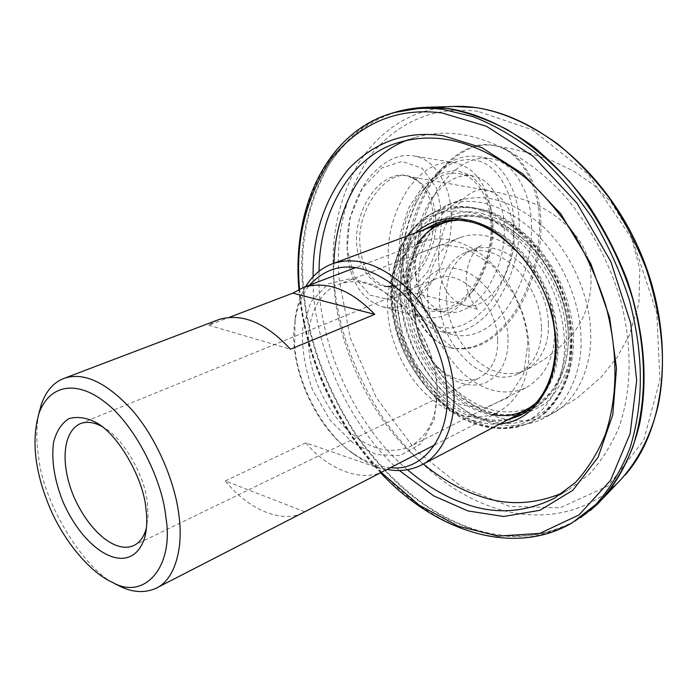 <?xml version="1.0" encoding="UTF-8"?>
<svg xmlns="http://www.w3.org/2000/svg" width="698" height="698" viewBox="0 0 698 698"><rect width="100%" height="100%" fill="white"/><g stroke="black" fill="none" stroke-linecap="round" stroke-linejoin="round"><path stroke-width="0.52" stroke-dasharray="3.49 2.62" d="M482.056 213.553L502.961 220.751C517.741 229.197 531.536 241.316 544.344 257.117C555.625 274.55 563.748 292.741 568.687 311.674C571.706 329.421 571.863 346.374 569.158 362.532C564.56 378.534 556.978 391.91 546.394 402.641C534.441 410.991 521.581 415.406 507.795 415.903C488.05 414.586 468.428 405.067 448.919 387.355C423.224 362.402 407.998 322.232 407.841 292.61C403.496 245.853 441.616 202.49 482.056 213.553M480.695 216.275C470.286 214.19 459.991 214.844 449.8 218.23C422.211 226.99 406.166 261.785 407.981 293.657C408.129 322.703 423.075 362.114 448.273 386.587C461.683 399.492 475.172 407.868 488.748 411.715C503.328 416.34 517.916 415.415 532.504 408.949C563.539 392.965 575.283 348.852 564.342 307.565C553.75 261.715 512.367 220.428 480.695 216.275M478.662 217.043C468.253 214.958 457.949 215.603 447.758 218.98C413.356 231.09 399.544 277.987 408.592 316.709C416.331 359.976 453.944 404.596 486.811 412.701C501.4 417.334 515.988 416.427 530.576 409.962C561.611 393.977 573.337 349.82 562.37 308.481C551.752 262.57 510.334 221.214 478.662 217.043M507.795 419.856C496.897 422.046 486.279 421.505 475.949 418.25C445.612 410.372 410.215 371.65 399.605 330.468C389.048 293.204 395.434 251.001 423.163 230.043M415.301 232.966C387.268 261.811 385.348 307.87 404.116 351.923C425.649 398.977 466.857 427.525 500.361 423.747M563.391 492.535L568.137 490.048L589.225 474.3C601.693 460.776 611.727 444.783 619.335 426.338C632.013 388.263 632.362 345.903 620.374 299.259C609.677 263.451 591.145 227.993 566.977 198.529C533.604 160.863 494.516 139.731 461.832 134.522C446.092 132.097 430.553 133.056 415.223 137.41L406.315 140.516M333.967 263.251C329.412 326.245 364.347 416.191 423.354 464.013M521.86 414.533C552.807 398.445 564.35 354.148 553.252 312.573C542.477 266.427 500.955 224.835 469.283 220.585C458.865 218.457 448.561 219.085 438.37 222.47L436.486 223.177M425.23 229.267C397.494 250.216 391.081 292.383 401.62 329.596C412.204 370.734 447.584 409.394 477.912 417.247C488.234 420.493 498.852 421.025 509.749 418.835M407.458 469.745C350.003 421.609 315.723 333.374 319.091 271.225M313.097 276.748C311.674 337.396 344.559 422.002 399.335 470.504M468.916 212.236C457.844 210.037 446.895 210.7 436.076 214.242C398.733 227.147 383.83 278.188 393.655 320.181C402.022 367.069 442.637 415.746 478.243 424.82C494.201 430.038 510.168 429.078 526.135 421.941C559.534 404.508 572.037 356.669 559.971 311.57C548.218 261.532 503.136 216.659 468.916 212.236M478.313 208.746C467.25 206.573 456.309 207.262 445.481 210.805C408.121 223.718 393.087 274.541 402.807 316.307C411.061 362.969 451.554 411.314 487.125 420.24C503.066 425.379 519.024 424.384 535 417.238C568.408 399.788 581.006 352.167 569.053 307.338C557.423 257.606 512.498 213.073 478.313 208.746M474.719 421.548C432.219 407.414 390.156 336.959 393.995 287.96C393.593 255.119 410.738 219.347 440.534 209.854L453.517 206.94C463.472 205.936 473.27 206.966 482.911 210.011C514.688 218.439 553.88 259.211 566.226 306.073C577.831 352.446 570.249 388.542 543.463 414.359L532.347 421.592C512.951 430.003 493.739 429.994 474.719 421.548M481.472 210.552C515.534 219.277 557.301 265.982 567.02 315.575C576.784 361.145 563.775 404.5 530.995 422.307L518.954 426.783C503.162 430.186 487.963 428.677 473.366 422.246C430.849 408.077 388.769 337.562 392.59 288.527C392.634 257.126 404.264 232.896 427.49 215.857L439.094 210.377C453.124 205.927 467.25 205.989 481.472 210.552M217.793 319.963L208.676 325.207L229.616 317.232M208.676 325.207L290.464 349.227M383.743 471.141L383.516 471.255C361.974 482.955 327.406 469.248 305.803 442.82L385.235 470.373M304.756 511.774L225.314 480.922C247.354 508.903 281.94 524.137 303.063 512.637M305.803 442.82L225.314 480.922M529.005 348.014C529.677 378.307 519.207 399.823 497.587 412.579C474.361 421.906 451.117 416.322 427.857 395.81C404.491 374.913 389.091 339.106 387.809 311.849C385.034 282.742 398.558 249.858 423.529 241.796C451.126 231.213 490.109 249.657 514.217 293.701L522.226 312.163C526.484 324.91 528.744 336.864 529.005 348.014M527.758 344.28C527.522 334.054 525.446 323.095 521.537 311.421L514.208 294.504L492.169 265.179L466.028 248.209L441.311 244.44L418.311 253.74L402.676 275.605L397.424 303.9L401.429 333.714L415.057 364.975L436.721 390.505L461.09 404.892L485.337 407.807L508.319 397.502L523.544 374.137L527.758 344.28M508.004 339.263C508.38 360.822 500.553 375.498 484.525 383.281C469.248 388.079 453.962 383.158 438.676 368.518C423.581 351.635 415.694 333.452 415.022 313.969C412.614 285.944 435.194 261.951 458.333 269.219C481.611 272.848 508.563 310.697 508.004 339.263M38.704 414.115C36.244 427.787 36.2 442.07 38.582 456.954C43.52 505.474 86.91 574.646 120.658 586.625M497.604 339.97C497.918 304.345 458.438 266.06 435.805 278.903C421.784 285.988 415.022 298.849 415.528 317.494C416.13 334.787 423.128 350.928 436.52 365.909C450.751 379.633 464.859 383.717 478.845 378.176C491.898 370.751 498.145 358.013 497.604 339.97M101.472 426.26L102.527 426.836C122.29 436.171 145.324 476.237 147.374 502.953L148.037 515.822L146.44 527.784M442.104 214.347L436.529 188.146L422.037 168.192L402.013 161.395L381.885 167.913L362.489 187.971L349.777 218.369L347.203 249.142L353.912 276.12L369.783 295.062L390.243 299.817L409.665 291.877L427.647 271.888L439.347 243.244L442.104 214.347M451.266 213.728C452.33 238.768 445.298 262.343 430.169 284.452C415.144 303.185 398.863 310.549 381.335 306.553C361.163 298.683 349.82 280.517 347.29 252.039C345.615 227.216 352.158 203.38 366.93 180.555C382.19 161.317 397.904 153.141 414.08 156.012C435.386 158.908 450.899 187.186 451.266 213.728M492.011 221.606L490.38 206.887C485.372 182.309 473.768 167.625 455.558 162.852C439.504 159.99 423.817 168.436 408.487 188.181C393.602 211.607 386.901 236.011 388.385 261.384C390.679 290.473 401.83 308.952 421.819 316.831C439.627 321.019 456.178 312.94 471.455 292.619C486.113 270.135 492.963 246.464 492.011 221.606M399.335 284.671L394.859 286.084C370.28 292.776 349.881 257.239 358.484 223.055C367.785 183.949 397.729 164.545 417.788 180.869C431.19 194.463 436.041 212.663 432.341 235.479C428.79 258.33 413.425 279.706 399.335 284.671M492.919 224.233C493.791 247.057 487.501 268.782 474.055 289.408L459.144 304.677L443.692 311.84L427.228 311.011L412.291 300.428L402.188 281.486L398.314 258.731L400.355 233.28L409.037 207.079L423.197 185.947L439.478 173.662L455.602 170.155L471.612 175.591L484.325 190.196L491.427 210.744L492.919 224.233M491.026 224.965C491.776 247.336 485.52 268.477 472.249 288.387C459.075 305.253 444.94 311.997 429.846 308.621C412.265 301.754 402.493 285.508 400.547 259.883C399.317 237.634 405.215 216.267 418.25 195.772C431.634 178.505 445.368 171.141 459.441 173.697C477.746 176.289 490.869 201.312 491.026 224.965M390.557 467.634C377.679 466.796 364.653 461.666 351.495 452.243C312.311 424.602 287.777 361.625 294.966 321.874C296.807 307.582 301.606 295.35 309.38 285.168M305.75 286.538C300.192 296.013 296.65 306.675 295.123 318.524L294.643 345.074C296.563 381.771 321.987 432.498 353.999 454.311C365.316 462.355 376.344 467.39 387.111 469.405M437.428 389.065C435.744 358.938 423.477 330.739 400.6 304.459L374.948 285.098L350.806 278.511L327.981 283.973L310.732 302.147L302.644 328.976C301.641 347.909 304.921 368.151 312.495 389.711L330.014 420.135L352.944 442.864L376.379 454.581L399.945 455.646L421.069 443.692L434.313 419.577L437.428 389.065M568.312 335.703C568.216 305.994 552.493 265.955 526.798 241.901C500.475 218.893 475.46 211.389 451.746 219.399C423.45 228.368 407.894 265.004 410.817 297.182C412.056 327.205 429.008 366.476 454.974 389.205C480.791 411.55 506.792 417.378 532.958 406.698C556.943 392.442 568.73 368.78 568.312 335.703M513.955 223.796C513.658 195.178 498.73 165.077 476.874 160.496C454.956 155.837 434.68 169.841 416.043 202.525C406.576 223.124 402.161 243.349 402.816 263.198L404.596 280.535L409.281 297.016L416.933 311.134L427.089 321.446L438.85 327.126L451.126 328.147L462.914 325.181L474.23 318.759L485.485 308.446L495.781 294.469L504.218 277.656L510.159 259.324L513.344 240.95L513.955 223.796M519.199 223.439C519.984 252.397 511.835 279.724 494.751 305.419C477.86 327.24 459.659 335.913 440.15 331.437C419.463 326.437 404.255 297.872 403.226 268.939L403.051 264.743C402.371 243.925 406.995 222.714 416.924 201.094C435.805 167.633 456.352 152.845 478.566 156.727C502.351 159.79 519.216 192.648 519.199 223.439M504.322 227.565C505.012 250.085 498.712 271.374 485.433 291.441C472.249 308.446 458.132 315.269 443.082 311.901C425.562 305.035 415.86 288.702 413.984 262.902C412.806 240.496 418.748 218.971 431.809 198.311C445.219 180.887 458.935 173.453 472.965 176.009C491.218 178.575 504.235 203.755 504.322 227.565M531.527 225.803C532.234 254.927 524.032 282.437 506.94 308.315C490.04 330.302 471.865 339.071 452.409 334.621C431.792 329.639 416.68 300.934 415.729 271.81C414.211 242.86 421.828 214.949 438.588 188.059C455.855 165.391 473.384 155.61 491.174 158.734C514.888 161.788 531.623 194.821 531.527 225.803M436.983 386.422L437 386.762C438.187 415.38 429.104 435.378 409.752 446.755C389.083 454.852 368.064 448.971 346.688 429.113C325.216 408.88 310.636 374.87 308.917 349.218C305.829 321.891 317.162 291.432 339.272 284.234C358.824 277.368 379.791 284.775 402.188 306.466C423.799 331.297 435.395 357.952 436.983 386.422M554.544 330.32C553.619 302.888 542.416 277.813 520.952 255.084C499.829 236.683 479.639 230.802 460.375 237.442C438.039 244.824 425.658 273.799 427.865 299.468C429.645 327.057 441.415 351.748 463.175 373.561C483.967 391.534 504.794 396.333 525.646 387.957C545.347 376.466 554.98 357.254 554.544 330.32M541.508 327.144C540.688 305.009 531.606 284.81 514.269 266.566C497.264 251.777 480.948 247.118 465.304 252.597C439.112 263.923 432.699 300.751 446.58 332.239C462.826 367.157 494.001 384.79 517.933 373.971C534.075 364.705 541.936 349.096 541.508 327.144M581.006 338.809C582.333 372.374 567.02 407.327 540.889 419.673C521.415 428.101 500.579 427.063 481.664 419.646C455.244 408.217 428.04 380.314 412.893 346.409C399.326 312.669 396.778 280.971 405.259 251.306C410.869 236.788 418.966 224.599 429.558 214.748L447.706 204.784C474.753 195.798 503.398 204.558 533.638 231.047C563.094 258.775 581.006 304.764 581.006 338.809M539.371 222.688C539.58 186.994 520.228 148.691 492.736 145.385C463.551 138.474 422.805 175.189 409.944 232.739C398.41 283.85 414.682 336.244 448.273 347.185C470.766 352.42 491.68 342.439 511.032 317.25C530.244 291.581 540.557 252.161 539.371 222.688M477.877 111.296C435.543 105.956 399.893 120.44 370.926 154.738C345.641 192.125 335.057 233.769 339.184 279.662L350.256 337.832L376.274 397.651L415.537 450.053L462.224 487.265L509.715 506.434L560.189 507.786L608.228 485.869L643.713 440.342L659.95 379.721L656.757 312.931L632.501 239.684L587.899 174.011L532.26 129.784L477.877 111.296M381.187 472.459C333.583 423.442 303.656 349.061 299.712 291.179L299.538 289.077M391.15 113.416C324.692 131.355 290.979 218.073 299.774 290.063C303.578 338.565 321.124 387.311 352.411 436.294C386.177 483.339 423.433 514.26 464.179 529.075C499.812 543.184 535.759 541.142 572.002 522.959L575.082 521.048C538.839 539.24 502.9 541.316 467.276 527.278C426.539 512.541 389.31 481.699 355.579 434.767C324.326 385.881 306.823 337.23 303.072 288.806C294.373 217.052 328.025 130.587 394.344 112.491M425.501 107.309C385.008 109.403 352.752 128.711 328.741 165.217C307.678 203.519 299.311 244.658 303.63 288.623C307.373 337.021 324.867 385.645 356.102 434.496C389.816 481.402 427.036 512.219 467.747 526.938C505.98 541.299 553.706 540.261 589.897 510.796M610.829 489.141C575.789 518.518 529.093 520.394 491.767 506.931C452.391 493.312 416.453 464.144 383.952 419.419C353.895 372.784 337.239 326.263 333.984 279.872C330.163 237.756 338.652 198.38 359.461 161.753C383.123 126.879 414.533 108.452 453.691 106.462M435.735 218.221C434.261 195.885 425.335 181.995 408.967 176.55C386.762 168.166 355.814 210.656 360.055 246.045C361.843 267.002 370.21 280.326 385.156 286.014C391.028 287.393 396.639 286.965 401.996 284.714C420.58 279.313 438.536 243.567 435.735 218.221M513.964 233.664C516.572 270.588 486.201 314.37 463.036 304.843C448.369 299.137 440.298 285.369 438.85 263.547C435.194 226.702 466.465 182.047 488.234 190.571C504.296 196.077 512.864 210.447 513.964 233.664M548.454 323.881C548.837 345.737 540.959 361.302 524.817 370.568C508.144 377.182 491.418 373.273 474.666 358.859C457.173 341.305 447.758 321.446 446.432 299.302C445.403 275.57 454.066 259.063 472.433 249.771C488.077 244.283 504.375 248.889 521.336 263.591C538.638 281.739 547.668 301.833 548.454 323.881M410.145 290.551C406.742 253.627 424.89 211.25 457.836 201.12C484.883 192.133 513.484 200.771 543.629 227.042C572.971 254.534 590.744 300.201 590.674 334.054C591.913 367.418 576.539 402.231 550.399 414.586C520.123 427.124 490.223 420.702 460.706 395.304C430.971 369.547 411.55 324.84 410.145 290.551M540.845 222.967C542.023 252.458 531.702 291.904 512.489 317.599C493.137 342.814 472.223 352.804 449.739 347.578C426.33 341.723 409.133 309.101 407.964 275.832C405.861 246.664 415.162 206.512 434.051 179.569C453.892 153.464 473.959 142.139 494.254 145.62C521.738 148.927 541.063 187.247 540.845 222.967M448.919 387.355L448.273 386.587M407.841 292.61L407.981 293.657M447.758 218.98L449.8 218.23M532.504 408.949L530.576 409.962M436.302 223.238L438.37 222.47M554.308 498.276L568.137 490.048M399.893 142.174L415.223 137.41M298.91 289.391L299.023 290.734C304.546 356.486 335.101 424.803 380.584 472.764M575.082 521.048L581.033 517.34M597.549 504.061L603.578 497.735M617.172 483.478L625.216 474.98M436.076 214.242L445.481 210.805M535 417.238L526.135 421.941M532.347 421.592L530.995 422.307M439.094 210.377L440.534 209.854M518.954 426.783C484.997 432.647 454.224 419.489 426.635 387.311C402.092 353.947 390.391 321.49 391.534 289.949C392.241 256.471 404.229 231.78 427.49 215.857M493.102 414.882C447.331 409.237 401.935 345.336 404.308 289.958C404.735 272.002 408.976 256.768 417.02 244.265M457.556 220.202C489.228 218.334 529.398 246.909 548.75 294.949C559.15 322.354 559.971 350.64 555.87 367.148C552.563 380.419 546.656 391.657 538.158 400.861M453.517 206.94C492.526 202.307 538.551 235.566 559.822 284.784C581.198 333.949 573.808 389.676 543.463 414.359M514.217 293.701L514.208 294.504M522.226 312.163L521.537 311.421M497.587 412.579L434.828 444.862M385.226 470.373L383.516 471.255M423.529 241.796L355.832 267.517M415.528 317.494L415.022 313.969M436.52 365.909L438.676 368.518M133.466 545.696L478.845 378.176M80.497 423.538L435.805 278.903M455.558 162.852L414.08 156.012M421.819 316.831L381.335 306.553M490.38 206.887L491.427 210.744M471.455 292.619L474.055 289.408M351.495 452.243L353.999 454.311M294.966 321.874L295.123 318.524M451.746 219.399L448.98 220.428M532.286 407.047L532.958 406.698M416.043 202.525L416.924 201.094M402.816 263.198L403.051 264.743M452.409 334.621L440.15 331.437M478.566 156.727L491.174 158.734M437 386.762L437.445 389.423M402.188 306.466L400.6 304.459M460.375 237.442L339.272 284.234M525.646 387.957L409.752 446.755M443.082 311.901L429.846 308.621M459.441 173.697L472.965 176.009M517.933 373.971L524.817 370.568C544.937 360.657 561.628 347.499 574.89 331.105C591.197 308.874 595.656 276.757 585.988 252.868C576.365 229.494 552.249 210.054 527.688 201.076C514.321 196.33 501.173 192.831 488.234 190.571L408.967 176.55L417.788 180.869M465.304 252.597L472.433 249.771C478.863 246.926 481.943 245.321 481.664 244.954L476.568 249.378C470.077 256.646 466.604 266.845 466.168 279.994C465.976 297.505 478.837 310.531 478.217 309.598L463.036 304.843L385.156 286.014L394.859 286.084M540.889 419.673L550.399 414.586L577.386 397.834L601.153 377.095L616.858 357.708L629.23 335.564L638.932 303.08L639.796 268.957L630.364 233.341L611.396 202.516L593.797 185.022L574.218 171.429L551.891 160.61L529.084 152.958L511.913 148.814L492.736 145.385M447.706 204.784L461.282 199.567C461.125 198.311 455.375 202.656 444.033 212.602C438.553 217.052 432.045 227.557 424.506 244.126C420.213 256.559 418.268 269.323 418.687 282.42C419.428 309.17 436.363 334.63 442.96 339.717L453.953 348.686L448.273 347.185"/><path stroke-width="1.05" d="M423.163 230.043L436.302 223.238C446.484 219.853 456.789 219.233 467.215 221.362C498.93 225.637 540.514 267.386 551.28 313.629C562.379 355.273 550.757 399.675 519.74 415.642L507.795 419.856M500.361 423.747C538.559 421.33 563.111 373.046 554.36 327.388C548.279 276.966 501.749 223.971 465.636 219.73C447.113 215.944 430.334 220.359 415.301 232.966M406.315 140.516C361.957 157.286 334.935 210.962 333.967 263.251M423.354 464.013C441.677 478.959 459.877 489.464 477.973 495.536C505.989 505.91 534.459 504.907 563.391 492.535M436.486 223.177L425.23 229.267M509.749 418.835L521.86 414.533M319.091 271.225C318.907 214.059 350.187 155.314 399.893 142.174C415.214 137.838 430.753 136.913 446.519 139.408C471.831 143.579 498.389 156.561 526.205 178.348C544.039 194.672 560.258 213.736 574.864 235.549C588.039 258.435 598.404 281.966 605.969 306.134C618.149 353.249 617.948 395.975 605.367 434.313C597.811 452.871 587.812 468.943 575.379 482.519L554.308 498.276C524.058 512.995 493.983 514.688 464.083 503.354C445.298 496.932 426.426 485.729 407.458 469.745M399.335 470.504L433.702 495.877L467.922 510.936L503.624 516.494L539.999 510.273L572.927 490.232L598.151 457.111L612.818 414.638L616.491 368.221L609.668 317.616L590.927 263.94L560.764 213.78L522.636 173.706L481.812 147.636L443.195 135.761C406.69 130.404 375.114 141.502 348.468 169.064C324.352 199.358 312.564 235.252 313.097 276.748M292.898 293.125L303.752 287.306C327.065 280.526 350.736 289.539 374.747 314.362L292.898 293.125L229.616 317.232M374.747 314.362L290.464 349.227C265.947 322.799 242.215 312.852 219.277 319.396L217.793 319.963M112.57 582.402C91.621 573.451 64.443 542.817 49.401 506.704C34.699 471.045 31.262 439.801 39.097 412.963C50.064 383.621 77.557 380.733 104.473 401.795C134.191 423.468 162.39 479.369 165.871 517.262C174.395 567.308 144.041 600.734 112.57 582.402L120.658 586.625C132.812 592.471 144.442 593.099 155.532 588.527L383.743 471.141M155.532 588.527C174.77 580.291 183.461 548.567 179.046 516.337C175.695 484.185 157.312 438.833 132.088 410.058C106.489 382.391 83.908 371.79 64.356 378.264C53.894 382.103 46.26 390.679 41.452 403.968L38.704 414.115M146.44 527.784L146.388 527.993C143.997 536.902 139.696 542.808 133.466 545.696C116.06 553.174 90.382 533.01 74.416 498.014C60.621 466.517 61.694 432.114 80.497 423.538C87.093 421.339 94.082 422.246 101.472 426.26M145.943 508.755C143.605 478.287 117.247 432.428 94.815 421.88C85.714 417.474 77.085 416.392 68.91 418.626C61.564 423.32 56.442 431.198 53.572 442.27C51.242 459.816 54.261 479.404 62.637 501.024C86.229 555.538 132.035 578.372 144.844 537.251C146.946 528.491 147.313 518.989 145.943 508.755M309.38 285.168C331.445 261.907 358.196 260.991 389.624 282.402C421.435 304.52 446.022 355.579 446.781 391.796C450.856 434.217 423.529 472.118 390.557 467.634M387.111 469.405C398.558 471.761 409.665 470.478 420.423 465.549C443.335 455.131 456.012 422.787 453.813 391.308C452.801 359.636 435.657 316.325 408.984 289.862C381.727 264.507 356.355 255.773 332.876 263.652C321.708 267.648 312.669 275.282 305.75 286.538M299.538 289.077C295.141 240.827 305.864 197.202 331.725 158.193C361.337 122.368 398.122 107.283 442.078 112.954L486.427 126.259L533.438 156.448L577.045 203.249L610.829 261.645L630.765 323.444L636.663 380.724L630.146 433.589L610.523 480.416L579.043 514.906L539.781 533.403L498.032 536.108L458.316 526.196L419.28 505.204L381.187 472.459M380.584 472.764C435.124 531.326 513.248 557.24 572.002 522.959L595.961 504.427C610.061 488.591 621.36 469.929 629.849 448.439C643.818 403.331 644.036 355.692 629.317 299.887C620.304 271.854 608.045 244.666 592.541 218.317C575.414 193.267 556.481 171.481 535.75 152.958C514.609 136.808 493.695 124.706 473.017 116.645L443.815 109.577C426.993 107.213 410.398 108.207 394.047 112.57L391.15 113.416M394.344 112.491L397.52 111.558C413.87 107.195 430.457 106.192 447.278 108.548C466.377 111.889 486.48 118.974 507.586 129.802C528.901 143.046 549.448 160.2 569.236 181.236C597.619 215.246 619.641 256.48 632.545 298.334C647.212 354.017 646.959 401.559 632.964 446.598C624.457 468.053 613.149 486.698 599.041 502.525L575.082 521.048M589.897 510.796L597.549 504.061C618.062 483.051 632.65 454.424 640.014 421.976C647.875 378.77 644.577 332.108 626.848 279.13C616.631 253.086 603.735 228.229 588.144 204.575C571.287 182.265 553.078 162.983 533.525 146.746C503.371 125.169 474.806 112.404 447.828 108.46L425.501 107.309L394.047 112.57C326.594 131.145 291.677 207.899 298.91 289.391M425.501 107.309L453.691 106.462L475.233 107.544C501.225 111.287 528.648 123.372 557.501 143.797C576.182 159.161 593.544 177.405 609.59 198.502C624.405 220.882 636.646 244.405 646.304 269.07C662.515 318.785 666.511 364.016 658.293 404.753C651.094 435.718 636.986 463.167 617.172 483.478L610.829 489.141M519.74 415.642L521.694 414.621M581.033 517.34L597.549 504.061M603.578 497.735L617.172 483.478M625.216 474.98C669.042 425.178 675.961 327.877 636.41 243.497C597.034 159.031 518.911 103.522 453.691 106.462M417.02 244.265C426.74 229.581 440.255 221.563 457.556 220.202M538.158 400.861C525.751 412.771 510.727 417.448 493.102 414.882M64.356 378.264L219.277 319.396M434.828 444.862L385.226 470.373M355.832 267.517L303.752 287.306M39.097 412.963L41.452 403.968M94.815 421.88L102.527 426.836M144.844 537.251L146.388 527.993M448.98 220.428L332.876 263.652M420.423 465.549L532.286 407.047"/></g></svg>
